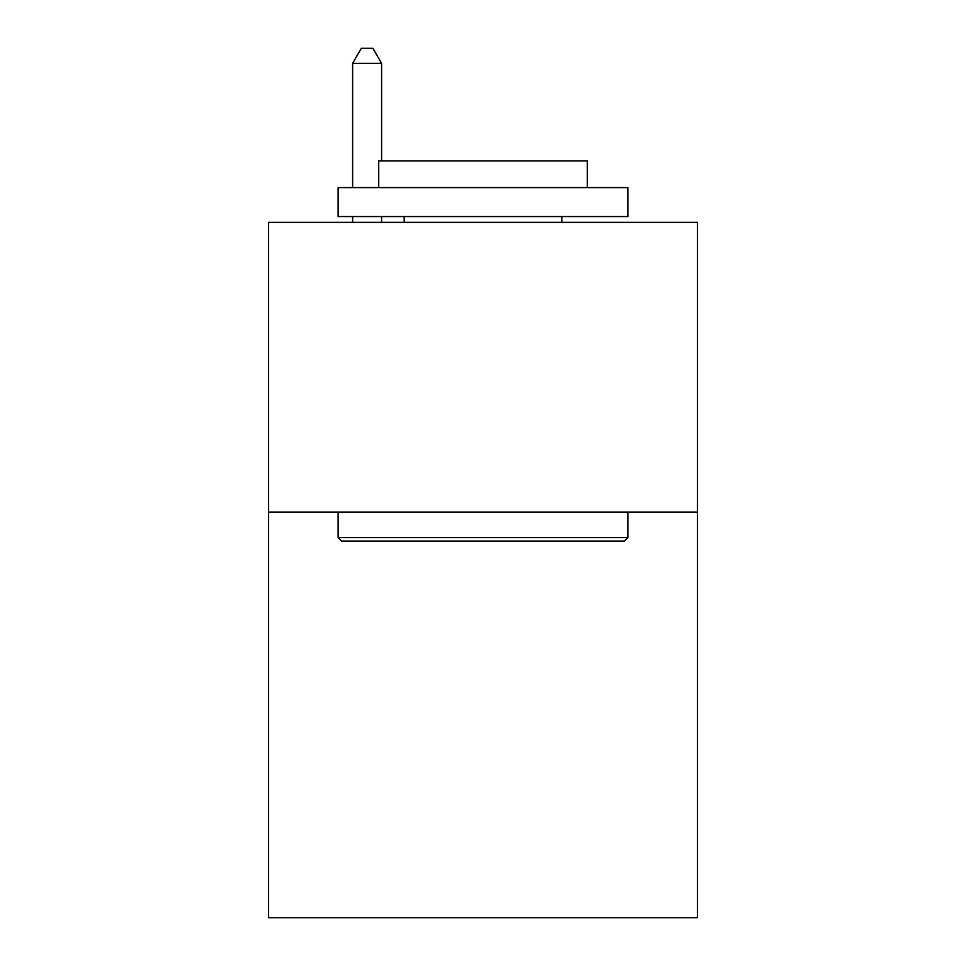 <?xml version="1.0" encoding="UTF-8"?>
<svg xmlns="http://www.w3.org/2000/svg" width="966" height="966" viewBox="0 0 966 966"><rect width="100%" height="100%" fill="white"/><g stroke="black" fill="none" stroke-linecap="round" stroke-linejoin="round"><path stroke-width="1.45" d="M697.392 512.089L697.392 917.7L268.608 917.7L268.608 222.361L697.392 222.361L697.392 512.089L268.608 512.089M341.614 541.057L338.136 537.579L627.864 537.579L624.386 541.057L341.614 541.057M627.864 187.597L627.864 216.565L338.136 216.565L338.136 187.597L627.864 187.597M378.696 187.597L378.696 160.948L587.304 160.948L587.304 187.597M627.864 512.089L627.864 537.579M338.136 512.089L338.136 537.579M561.801 216.565L561.801 222.361M404.199 216.565L404.199 222.361M381.594 160.948L381.594 63.37L352.626 63.37L352.626 187.597M352.626 216.565L352.626 222.361M381.594 216.565L381.594 222.361M352.626 63.37L361.32 48.3L372.9 48.3L381.594 63.37"/></g></svg>
